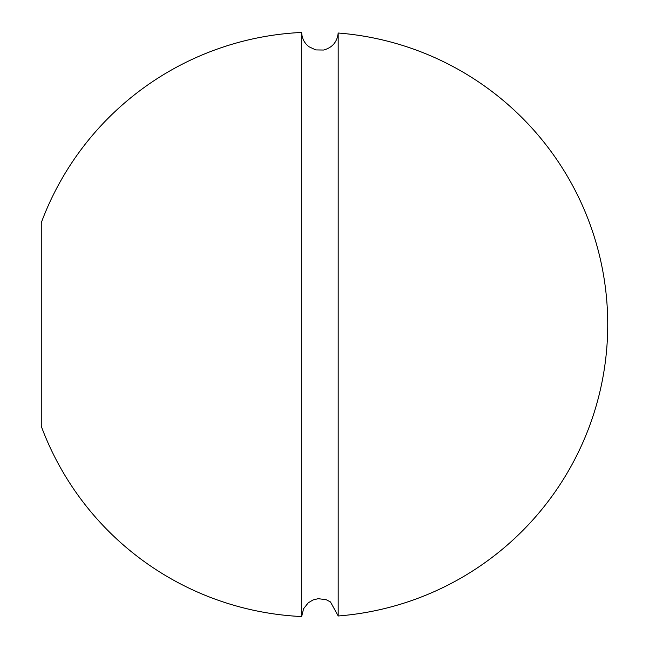 <?xml version="1.0" encoding="UTF-8"?>
<svg xmlns="http://www.w3.org/2000/svg" width="649" height="649" viewBox="0 0 649 649"><rect width="100%" height="100%" fill="white"/><g stroke="black" fill="none" stroke-linecap="round" stroke-linejoin="round"><path stroke-width="0.97" d="M301.663 616.55A292.375 292.375 0 0 1 41.268 426.239L41.268 222.761A292.375 292.375 0 0 1 301.663 32.45L301.663 616.55L303.586 608.705L308.267 602.799L313.078 599.936L318.245 598.678L326.252 599.725L330.471 601.947L338.186 615.982A292.375 292.375 0 0 0 607.732 324.5A292.375 292.375 0 0 0 338.186 33.018L338.186 615.982M338.186 33.018C337.18 42.023 332.304 47.693 323.559 50.038L315.747 49.916L308.932 46.72C304.316 43.077 301.899 38.323 301.663 32.45"/></g></svg>
